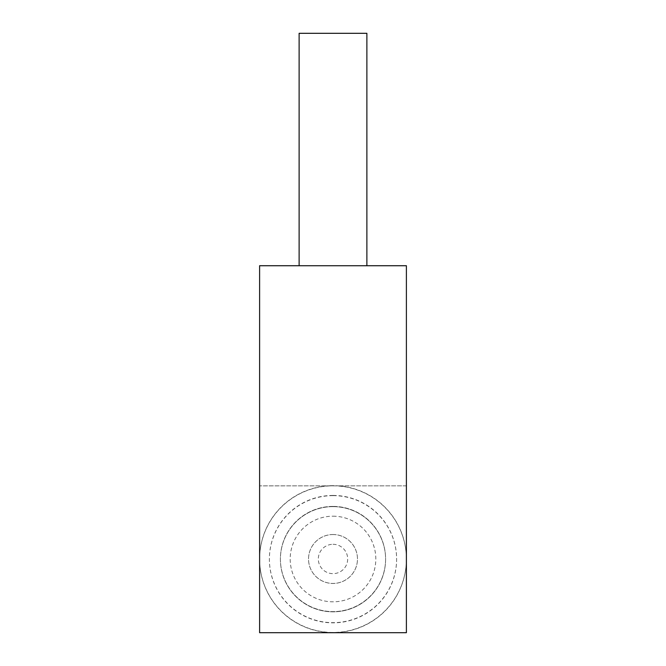 <?xml version="1.0" encoding="UTF-8"?>
<svg xmlns="http://www.w3.org/2000/svg" width="666" height="666" viewBox="0 0 666 666"><rect width="100%" height="100%" fill="white"/><g stroke="black" fill="none" stroke-linecap="round" stroke-linejoin="round"><path stroke-width="0.5" stroke-dasharray="3.33 2.5" d="M259.607 632.7L259.607 265.701M406.393 632.7L259.607 632.625M333 506.635A52.597 52.597 0 0 1 385.597 559.232A52.597 52.597 0 0 1 333 611.829A52.597 52.597 0 0 1 280.403 559.232A52.597 52.597 0 0 1 333 506.635A52.597 52.597 0 0 1 385.597 559.224A52.597 52.597 0 0 1 333 611.821A52.597 52.597 0 0 1 280.403 559.224A52.597 52.597 0 0 1 333 506.626M406.393 632.625L406.393 485.847L259.607 485.847M406.393 485.847L259.607 485.872M366.883 265.701L299.117 265.701M406.393 485.872L406.393 265.701M366.883 265.717L299.117 265.717M333 485.83A73.393 73.393 0 0 1 406.393 559.224A73.393 73.393 0 0 1 333 632.617A73.393 73.393 0 0 1 259.607 559.224A73.393 73.393 0 0 1 333 485.83M333 485.656A73.393 73.393 180 0 0 259.607 559.049A73.393 73.393 180 0 0 333 632.442A73.393 73.393 180 0 0 406.393 559.049A73.393 73.393 180 0 0 333 485.656M333 495.437A63.603 63.603 0 0 1 388.087 590.85A63.603 63.603 0 0 1 277.913 590.85A63.603 63.603 0 0 1 333 495.437M333 506.443A52.597 52.597 0 0 1 385.597 559.04A52.597 52.597 0 0 1 333 611.638A52.597 52.597 0 0 1 280.403 559.04A52.597 52.597 0 0 1 333 506.443M333 495.621A63.603 63.603 180 0 0 277.913 591.033A63.603 63.603 180 0 0 388.087 591.033A63.603 63.603 180 0 0 333 495.621M333 506.41A52.597 52.597 180 0 0 280.403 559.007A52.597 52.597 180 0 0 333 611.604A52.597 52.597 180 0 0 385.597 559.007A52.597 52.597 180 0 0 333 506.41M333 516.192A42.815 42.815 0 0 1 370.08 580.411A42.815 42.815 0 0 1 295.92 580.411A42.815 42.815 0 0 1 333 516.192M333 534.54A24.467 24.467 0 0 1 357.467 558.999A24.467 24.467 0 0 1 333 583.466A24.467 24.467 0 0 1 308.533 558.999A24.467 24.467 0 0 1 333 534.54M333 534.515A24.467 24.467 180 0 0 308.533 558.974A24.467 24.467 180 0 0 333 583.441A24.467 24.467 180 0 0 357.467 558.974A24.467 24.467 180 0 0 333 534.515M333 544.297A14.677 14.677 0 0 1 345.712 566.308A14.677 14.677 0 0 1 320.288 566.308A14.677 14.677 0 0 1 333 544.297"/><path stroke-width="1" d="M366.883 265.701L406.393 265.701L406.393 632.7L259.607 632.7L259.607 265.701L299.117 265.701M299.117 33.308L299.117 265.717L333 265.734L366.883 265.717L366.883 33.308L299.117 33.308L366.883 33.308M406.393 265.742L259.607 265.742"/></g></svg>
